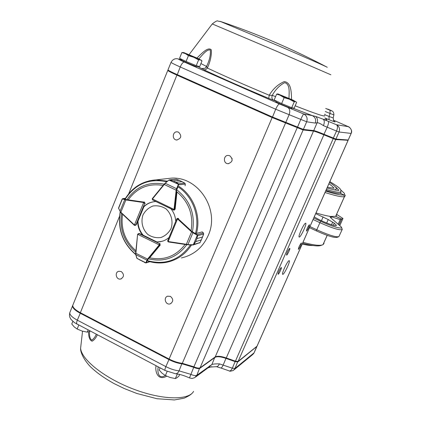 <?xml version="1.0" encoding="UTF-8"?>
<svg xmlns="http://www.w3.org/2000/svg" width="421" height="421" viewBox="0 0 421 421"><rect width="100%" height="100%" fill="white"/><g stroke="black" fill="none" stroke-linecap="round" stroke-linejoin="round"><path stroke-width="0.63" d="M322.097 245.017L321.281 245.317C318.671 246.553 312.435 245.875 302.567 243.28M315.687 213.626L328.217 219.536L334.29 223.198L336.405 225.277C336.863 227.335 320.349 221.051 314.266 216.831M338.552 236.797L337.021 237.36C334.053 237.902 327.201 235.76 316.471 230.934L309.482 227.656M309.961 226.572L316.771 229.766L316.471 230.934M342.147 229.613L338.852 236.691C335.679 237.265 328.322 234.96 316.771 229.766L319.913 222.693L313.087 219.504M313.734 218.036L320.749 221.304C332.053 226.64 343.352 229.729 341.378 227.04L331.311 218.283L330.164 217.068L330.064 216.347C326.549 215.841 321.86 214.699 315.997 212.915M331.027 218.036L331.564 216.826L340.226 219.657L338.221 224.135M339.026 224.819L341.594 219.073L335.658 216.32L344.436 196.649C342.01 197.265 335.542 195.881 325.028 192.502M340.226 219.657L341.594 219.073M325.659 191.071C335.442 194.192 341.478 195.47 343.778 194.907L344.436 196.649M330.064 216.347L330.501 216.931L330.722 216.436L331.564 216.826M330.501 216.931L330.859 217.873M343.778 194.907L340.205 193.276C338.273 193.728 333.511 192.802 325.917 190.497M302.983 242.343C313.577 245.206 320.239 245.99 322.975 244.696L327.17 235.344M335.658 216.32L330.722 216.436M341.536 227.435L342.257 229.366C340.436 230.719 332.99 228.492 319.913 222.693L320.749 221.304M339.842 225.509L342.983 218.483L336.926 214.547M336.595 215.289L335.7 216.305L341.642 219.057L339.052 224.84M341.642 219.057L342.983 218.483M324.07 243.354L323.049 244.659L327.201 235.36M340.71 189.934L344.289 193.228L344.61 194.16L343.82 194.897L340.236 193.286M340.721 191.697L341.021 192.513L340.247 193.265M344.952 194.902L345.283 195.818L344.478 196.639L343.82 194.897M335.7 216.305L344.478 196.639M333.632 188.134C333.506 187.256 331.922 185.803 328.885 183.788M334.816 189.997L336.026 189.25C337.158 188.213 334.984 185.924 329.506 182.388M327.012 188.024C340.968 191.839 338.794 189.782 338.826 190.108L338.421 190.308C338.4 189.587 337.395 188.476 335.395 186.971M122.648 198.649L126.058 199.549L143.698 202.085L144.682 203.48L143.666 202.559L134.431 224.977L135.899 224.782L134.973 225.393L134.394 225.309L134.973 225.393M122.216 199.044L122.6 198.665M122.669 198.644L125.474 198.291M126.058 199.549L125.863 199.964L124.742 199.659L119.996 211.284L120.722 212.494L134.152 225.109M122.174 199.101L121.395 200.912M119.438 205.716L118.622 208.5M122.137 199.149L118.654 207.695L118.769 208.79M125.453 198.323L122.4 198.933L118.611 208.221L120.716 212.463M125.137 199.365L124.742 199.659L122.516 198.933M118.659 208.39L120.722 212.494L134.378 225.282M137.667 234.265L138.504 233.618L139.151 233.676L137.883 234.418L159.243 244.89L159.448 243.622L159.585 245.269L160.217 245.101M136.846 258.178L140.325 260.257M135.825 254.637L137.004 258.389L145.834 262.778L146.408 262.657L145.592 262.872L144.077 262.204L146.234 262.846M137.609 234.534L135.651 253.226L135.899 254.668L146.95 260.157L147.566 259.083L148.003 259.31L146.408 262.657L149.665 261.636M143.108 261.641L136.872 258.32L135.73 254.531L136.925 258.21M135.673 253.247L137.588 234.518L135.904 253.3L147.566 259.083L159.243 244.89L159.733 245.022M145.503 262.83L146.034 262.925M145.913 262.678L146.95 260.157L147.45 260.136M168.095 241.838L167.679 240.928M176.815 218.809L177.336 218.441L178.636 218.583L177.762 218.352M193.444 244.89L200.033 242.617L201.275 239.949L195.628 241.617L193.96 244.459L193.239 244.954M187.808 244.785L192.876 244.99L193.307 244.706L192.902 244.985M197.444 234.934L193.307 244.706L193.865 244.417L195.633 241.601L196.886 238.628L197.496 235.755L197.175 234.681L197.628 235.723L196.891 238.612L202.512 237.002L203.643 234.05L203.448 233.034L202.212 231.892L196.66 233.392L196.028 233.187M195.628 241.617L201.28 239.933L200.828 241.012M203.09 235.623L202.506 237.012L196.891 238.612M193.223 244.959L186.445 244.659L186.371 244.291L187.961 244.527L192.897 232.734L191.581 231.855L191.96 231.513L197.175 234.681L203.417 232.981L202.238 231.897M167.847 240.459L168.153 241.533L177.53 218.936L176.773 218.846L167.847 240.459M193.865 244.417L200.064 242.564L199.696 242.975M186.429 244.648L168.416 241.949L186.445 244.659L193.055 244.733M203.648 234.029L203.448 233.034M202.838 236.302L203.653 234.05L197.496 235.755M197.086 235.129L192.897 232.734L192.992 232.287M178.746 184.472L175.999 182.235L178.393 183.793L178.746 184.472L176.673 190.218L174.568 209.263L173.515 210.063M152.57 199.875L152.234 198.828M178.862 186.845L179.193 186.535M185.103 185.74L185.287 184.051L184.772 183.151L182.009 181.677L176.015 182.246L173.157 180.883L169.184 179.883L170.037 179.809L173.142 180.877L179.183 180.33L176.189 179.204M168.926 180.051L165.1 183.224M176.015 182.246L181.993 181.667L182.798 182.056M178.699 180.099L179.199 180.341L173.142 180.877M176.673 190.218L176.152 190.181L176.594 188.697L165.321 183.303L164.269 184.493L164.085 184.23L165.064 183.235L168.895 180.062L164.085 184.23L152.365 198.554L164.085 184.23M173.426 210.011L173.999 209.405L152.455 198.975L152.776 200.033L173.426 210.011M185.287 184.051L184.787 183.151L182.277 181.788M178.262 183.83L184.787 183.151M185.124 185.729L185.303 184.124L178.704 184.814L178.388 184.298L169.153 180.13M176.962 189.003L176.594 188.697L178.336 184.509M176.604 179.262L169.984 179.883M160.017 243.47L159.448 243.622L139.151 233.676L139.561 233.581L138.835 233.539M165.727 178.772L170.963 178.172C198.133 175.873 220.315 209.716 208.179 235.571C202.664 247.637 193.728 255.094 181.383 257.941M139.551 233.576L142.656 235.107C139.409 231.166 137.735 226.609 137.635 221.435L136.293 224.703L135.504 225.288M145.035 203.396L144.266 201.975M155.991 201.591L154.96 201.633C150.639 201.985 146.876 203.669 143.687 206.685M191.155 230.219C193.507 214.657 188.787 201.896 176.988 191.934L175.152 209.153L174.299 210.032M175.725 221.372C175.473 216.678 173.899 212.51 171.021 208.869M185.103 244.454C175.841 256.336 164.022 260.788 149.644 257.805L160.169 245.154L159.827 243.564M156.696 242.017L160.217 241.765L163.595 240.833L166.132 239.617L169.016 237.555M137.635 221.435L138.009 221.367C138.109 226.53 139.783 231.082 143.029 235.018L142.656 235.107M153.823 201.748C150.092 202.359 146.834 203.985 144.056 206.627L143.929 206.648M161.932 241.38L156.949 241.954M72.833 321.37L71.765 324.002L74.275 326.964L77.175 329.022L78.774 325.091M88.089 329.99L87.21 332.137L82.016 331.043L77.175 329.022M90.236 331.117L87.21 332.137M179.646 374.448L178.957 376.053L176.978 377.758L175.373 378.558L170.195 377.511L165.395 375.527L162.074 373.232L159.175 370.027L160.101 367.854M167.132 371.464L165.395 375.527M177.336 373.985L175.373 378.558M181.556 60.092L181.593 60.177C182.267 60.945 197.623 67.371 197.007 66.629L198.086 66.181M198.607 59.893L196.244 65.665L199.68 66.634L201.985 60.892L198.922 58.872L183.882 52.614L181.877 52.557L185.351 53.599L188.445 55.672L193.739 57.277L198.607 59.893L200.528 59.914L182.761 52.467M196.244 65.665L186.082 61.466L188.445 55.672M186.082 61.466L179.546 58.308L181.877 52.557M275.934 101.645L275.971 101.729C276.592 102.503 292.174 109.113 291.648 108.376L292.753 107.934M294.232 101.84L291.711 107.713L294.126 108.218L296.621 102.414L296.405 102.114L293.079 100.14L277.886 93.909L284.154 97.661L289.422 99.235L294.232 101.84L295.653 101.619L280.602 95.372L276.644 94.125L274.15 99.982L281.633 103.555L284.154 97.661M291.711 107.713L281.633 103.555M277.886 93.909L276.644 94.125M171.015 228.608C173.405 221.635 171.431 213.842 166.021 208.89C161.943 206.285 157.591 205.322 152.955 206.006C148.592 207.711 145.266 210.689 142.972 214.952C140.635 221.883 142.582 229.587 147.918 234.529C151.955 237.149 156.291 238.144 160.927 237.512C165.311 235.849 168.674 232.881 171.015 228.608M171.073 62.25L171.021 62.371C171.663 62.987 174.726 64.518 180.22 66.965L275.702 109.234L306.672 121.785L315.218 123.09C316.287 119.79 315.345 117.301 312.393 115.628L315.718 116.438L323.118 119.201C327.449 120.385 328.027 119.985 324.849 117.985M197.017 57.993C201.296 53.82 208.185 46.326 211.289 49.862C211.726 55.204 210.421 61.266 207.374 68.044L206.611 66.565L205.248 68.207M288.995 98.298C289.011 93.109 290.427 84.058 284.633 82.69C279.649 85.274 275.523 89.494 272.245 95.351C271.492 97.609 271.945 99.251 273.597 100.282L268.751 98.377L269.224 95.246C273.066 88.815 278.076 84.268 284.259 81.611C291.553 82.427 291.306 92.93 291.564 99.445M309.372 224.74C307.714 226.872 306.735 229.008 306.441 231.145C308.03 229.356 309.035 227.219 309.467 224.74L309.372 224.74M301.299 243.001C299.641 245.154 298.663 247.28 298.368 249.369C299.952 247.601 300.968 245.475 301.41 242.996L301.299 243.001M289.627 248.364C287.832 250.642 286.796 252.889 286.522 255.1C287.08 255.668 290.469 248.606 289.759 248.358L289.627 248.364M281.181 267.546C279.386 269.845 278.349 272.077 278.081 274.239C278.628 274.813 282.033 267.782 281.333 267.53L281.181 267.546M305.504 223.219C303.867 223.504 297.826 236.691 299.178 237.023C300.31 238.118 307.151 223.677 305.72 223.225L305.504 223.219M288.974 260.688C287.243 261.294 281.37 273.976 282.659 274.334C283.749 275.455 290.648 261.157 289.259 260.662L288.974 260.688M178.551 132.173L177.409 131.857C172.447 131.12 171.694 139.756 176.699 139.998C181.367 138.467 181.983 135.862 178.551 132.173M232.008 158.275L232.076 160.627M229.829 155.775L228.429 155.428C223.277 154.96 222.983 163.748 228.145 163.701C232.755 162.011 233.318 159.37 229.829 155.775M121.274 271.561L118.896 271.256C114.217 272.134 116.222 280.307 120.795 278.981C124.169 276.892 124.332 274.418 121.274 271.561M170.479 296.421L167.695 296.184C162.99 297.505 165.748 305.599 170.3 303.825C173.457 301.589 173.515 299.126 170.479 296.421M166.732 376.179C157.791 381.273 154.87 371.396 156.049 365.723M97.351 334.858C95.835 338.074 94.088 340.179 92.099 341.178C89.768 340.294 88.573 337.2 88.51 331.895M256.857 346.415L237.897 361.892L235.197 361.65L226.056 358.424C220.667 356.603 216.978 356.266 214.989 357.403L199.833 368.338C198.633 368.922 196.586 368.58 193.681 367.307L182.093 363.823C177.967 363.36 173.563 361.934 168.879 359.55L80.153 313.203C75.075 310.44 72.533 308.004 72.538 305.904L72.849 305.136M70.07 312.008L69.749 312.792C69.728 314.934 72.254 317.392 77.322 320.165L165.863 366.623C170.537 369.007 174.941 370.422 179.067 370.859L190.655 374.306C193.555 375.579 195.607 375.911 196.812 375.306L211.889 364.528C213.079 364.023 215.589 363.802 219.42 363.876C218.499 365.844 217.473 366.775 216.347 366.67L216.262 366.654M89.631 331.438C89.257 336.121 89.994 339.016 91.841 340.121C93.636 338.889 95.114 336.947 96.288 334.3M158.207 366.859C157.365 370.464 157.791 380.063 165.321 375.49M193.934 366.823L189.466 377.942M209.611 365.87L207.616 368.133L195.612 377.016M214.894 357.145L211.889 364.528L208.453 367.512M229.261 370.922L229.356 370.959C230.44 371.075 231.429 370.148 232.329 368.186L235.307 361.144M219.42 363.876L232.329 368.186L235.029 368.407L233.271 370.475M234.102 369.796L252.353 354.84L254.079 352.84L256.678 346.557M168.195 70.312L167.758 70.444C168.374 71.107 171.421 72.67 176.904 75.127L272.155 117.543L303.131 129.963L313.503 131.094C314.955 131.336 318.408 132.578 323.875 134.831L226.261 357.955C220.867 356.134 217.183 355.792 215.199 356.929L200.049 367.838C198.849 368.422 196.802 368.08 193.897 366.807L182.309 363.318C178.183 362.855 173.778 361.428 169.095 359.045L80.353 312.708C75.275 309.94 72.733 307.509 72.738 305.409L73.044 304.646M226.261 357.955L235.407 361.181L238.102 361.423L257.057 346.167L348.041 140.477M323.875 134.831L335.705 139.593L347.693 140.225M168.289 70.549L177.099 75.175L272.298 117.564L302.599 129.726L313.003 130.868C314.508 131.12 318.092 132.415 323.76 134.746L335.211 139.372L347.546 140.277L348.23 140.014L335.932 139.088L324.096 134.32C318.634 132.068 315.176 130.82 313.729 130.578L303.367 129.415L272.392 116.991L177.125 74.585C171.978 72.28 168.958 70.749 168.063 70.002L168.037 69.76M275.581 96.62L272.245 95.351L269.224 95.246C245.369 85.258 224.751 76.19 207.374 68.044L205.969 69.47L204.622 69.907L201.643 68.576L205.253 68.213L206.622 66.513L207.137 65.176C209.721 59.44 210.774 54.393 210.29 50.041C206.879 48.941 202.206 55.267 198.875 58.845M323.449 125.647L336.537 131.063C337.753 127.947 337.737 125.842 336.495 124.748L323.118 119.201C324.538 120.311 324.649 122.458 323.449 125.647C320.339 123.506 318.229 122.558 317.113 122.806C317.95 120.395 317.487 118.275 315.718 116.438M315.218 123.09L317.113 122.806L313.729 130.578L313.003 130.868M351.151 133.446L348.214 140.009L351.119 133.446C352.077 130.51 351.135 128.252 348.293 126.668L348.483 126.753M205.632 67.902L207.137 65.176L206.6 66.486L200.933 63.571M297.263 127.716L300.752 119.506C302.231 116.17 303.22 114.328 303.725 113.975L279.439 103.976L184.345 62.05C179.43 59.85 177.688 58.919 179.125 59.256L181.493 59.935M333.4 120.132L348.293 126.668L336.495 124.748C339.273 126.421 340.126 128.837 339.052 131.994L335.932 139.088L335.211 139.372M331.506 224.74L332.679 222.114M333.369 225.261L334.29 223.198M326.67 223.009L328.217 219.536M321.418 220.72L323.118 216.894M326.37 189.471C335.863 192.308 340.678 192.939 340.815 191.36C340.999 189.592 341.552 188.792 329.843 181.625M136.293 224.698L135.899 224.782L144.682 203.48L145.271 203.39M143.966 202.169L144.366 201.991M137.846 221.399L144.061 206.332M143.503 202.506L125.863 199.964L120.848 212.237L134.431 224.977L134.394 225.303L134.157 225.135L134.288 224.877M157.075 242.028L142.856 235.06M159.154 245.038L159.585 245.269L148.003 259.31M139.083 233.487L137.656 234.239L137.841 234.586M168.374 241.938L168.153 241.533L186.371 244.291L191.581 231.855L177.53 218.936L177.82 218.536M177.678 219.036L178.062 218.699L191.96 231.513M201.275 239.949L202.512 237.002M177.846 218.336L176.778 218.841L167.7 240.723L168.111 241.859L168.395 241.949L168.321 241.586M174.489 209.547L174.047 209.232L175.152 209.158M174.047 209.232L176.152 190.181L164.269 184.493L152.455 198.975L152.365 198.575M182.009 181.677L179.183 180.33M152.544 198.823L152.223 198.807L152.739 200.012M186.803 244.706C176.978 257.684 164.337 262.42 148.871 258.926M135.762 252.174C124.048 241.917 119.322 228.961 121.595 213.315M127.037 199.507C136.246 186.466 148.618 181.346 164.158 184.14M177.362 190.281C190.281 200.833 195.339 214.494 192.534 231.271M178.362 187.045C192.765 196.496 200.133 216.331 195.497 233.323M125.179 199.207C135.236 183.919 149.129 178.104 166.848 181.756M135.667 254.268C122.79 243.18 117.669 229.113 120.311 212.063M190.508 244.896C179.614 260.067 165.374 265.351 147.782 260.736M191.534 244.938C185.535 254.189 177.352 259.952 166.984 262.225C160.617 263.483 154.307 263.114 148.066 261.115M149.013 180.872L156.202 179.867L167.563 181.167M179.088 186.466C193.707 196.028 201.196 216.152 196.486 233.381M135.904 250.779C125.058 241.065 120.611 228.877 122.558 214.226M128.305 199.743C137.057 187.798 148.655 183.03 163.095 185.435M324.87 117.991L329.08 119.717C334.59 121.943 336.321 122.479 334.285 121.322M329.08 119.717L329.033 116.449L324.775 114.696L324.849 114.107M333.885 114.912L333.195 117.948L329.033 116.449L330.069 113.486L333.89 114.886C333.753 110.928 332.448 111.176 327.706 109.05L327.748 109.065C332.08 110.944 332.837 111.333 330.017 110.244L325.722 108.46M292.495 108.034L312.393 115.628L303.725 113.975C306.804 115.728 307.788 118.327 306.672 121.785L303.367 129.415L302.599 129.726M324.623 115.586C325.701 117.164 315.882 113.902 295.168 105.797M325.254 111.497L330.069 113.486L330.017 110.244M220.12 21.345L278.26 45.694C304.92 57.156 326.175 66.539 327.228 67.276M212.273 23.939L276.523 51.194L330.901 74.801M211.826 366.675L208.048 367.849M81.058 344.273L80.6 348.278C81.464 359.755 104.961 378.379 133.725 389.204C162.474 400.124 188.787 400.482 193.607 391.351M209.195 367.133L216.347 366.67L220.925 368.007C221.509 368.028 222.262 367.017 223.188 364.975L226.166 357.924M182.03 363.291L179.067 370.859C178.162 372.806 176.978 373.774 175.51 373.753C179.63 374.158 184.272 375.548 189.439 377.932L192.118 378.468L194.739 377.658L196.812 375.306L199.712 368.007M165.169 370.517L165.085 370.475C164.722 370.043 164.979 368.759 165.863 366.623L169.179 359.092M77.069 324.196L76.954 324.133C76.385 323.602 76.506 322.275 77.322 320.165L80.479 312.771M237.776 361.56L235.029 368.407L254.079 352.84L256.821 346.709M72.538 305.904L69.749 312.792L69.433 315.303L69.875 317.35L71.044 319.465L74.575 322.707L165.085 370.475L175.446 373.748M233.297 370.459L233.297 370.459C230.813 371.233 229.498 371.401 229.356 370.959L220.872 367.991M313.503 131.094L215.199 356.929M303.131 129.963L200.049 367.838M297.2 127.726L193.897 366.807M285.543 123.016L182.309 363.318M272.155 117.543L169.095 359.045M176.904 75.127L128.7 193.744M119.543 216.278L80.353 312.708M348.004 140.477L256.952 346.336M335.705 139.593L238.102 361.423M333.185 138.688L235.407 361.181M273.597 100.282L275.702 101.061M203.869 69.786C222.051 78.369 243.68 87.9 268.751 98.377M197.554 66.402L201.643 68.576M328.28 121.311C328.854 122.079 328.501 124.032 327.222 127.179L323.76 134.746M287.769 107.423C289.864 108.844 290.306 111.286 289.095 114.749L285.78 122.464L285.175 122.827M279.439 103.976C278.47 104.134 277.223 105.887 275.702 109.234L272.298 117.564M184.345 62.05C183.056 62.05 181.683 63.692 180.22 66.965L177.099 75.175M333.064 138.604L336.537 131.063L339.052 131.994L351.156 133.431C353.203 129.81 348.188 126.068 348.393 126.71L333.806 120.311M347.546 140.277L348.214 140.009M179.125 59.256L178.367 58.993M333.869 120.338L333.4 120.127M340.81 192.981L341.021 192.513M312.966 245.527C310.366 245.617 306.783 245.138 302.215 244.085M333.7 188.129L334.074 187.961C333.079 187.65 337.226 189.118 327.396 187.145M135.13 225.361L135.751 225.235M137.867 221.393L143.956 206.643M146.155 262.888L149.918 261.704M157.101 242.028L142.872 235.055M201.243 240.091L202.622 236.812M200.059 242.585L201.054 240.538M173.931 210.1L174.447 210.005M169.184 179.883L176.273 179.199L179.025 180.241M182.172 181.735L179.104 180.277M173.82 210.116L152.77 200.028M125.053 198.996C132.299 187.24 142.682 180.862 156.202 179.867L170.963 178.172M120.185 211.9C117.496 229.145 122.685 243.38 135.751 254.605M148.039 261.152C154.291 263.13 160.606 263.493 166.984 262.225M160.569 241.67L160.217 241.765M181.593 60.177L181.135 59.077M201.033 60.003L201.47 60.413M275.971 101.729L275.539 100.645M334.29 121.337C333.985 121.879 333.621 120.759 333.19 117.985M326.507 66.892C292.927 49.173 257.863 34.122 221.314 21.739L217.773 21.055C217.457 20.382 215.631 21.329 212.295 23.902L189.108 54.609M177.078 140.009L176.699 139.998M228.698 163.674L228.145 163.701M121.316 278.807L120.795 278.981M170.937 303.53L170.3 303.825M82.542 331.201L80.6 348.278C80.322 350.993 82.421 358.366 90.583 366.891C96.888 372.89 104.85 378.521 114.47 383.784L124.406 388.604L136.82 393.467L156.996 398.729L174.405 399.95L184.14 398.182C188.261 396.293 190.881 394.688 192.002 393.367M254.137 352.772L253.274 354.061M167.758 70.444L72.738 305.409M181.467 59.882L178.557 59.045C175.32 58.087 172.81 59.198 171.021 62.371L167.979 69.902M168.379 70.76L168.063 70.002M181.156 59.119L180.372 59.566"/></g></svg>
